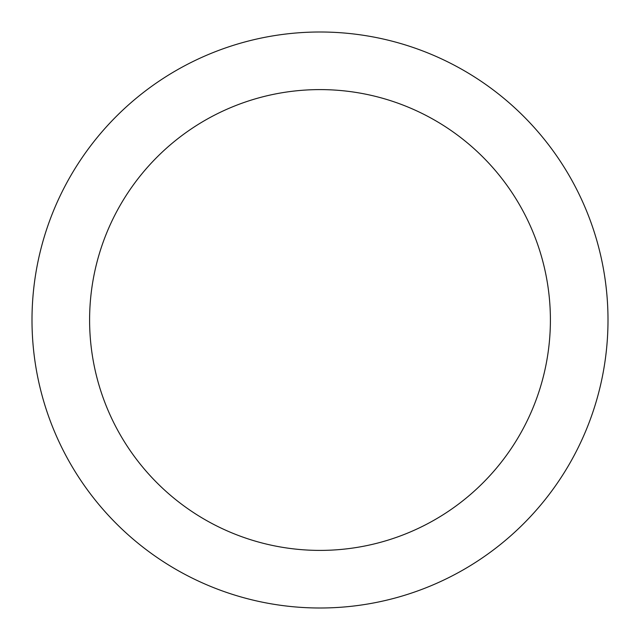 <?xml version="1.0" encoding="UTF-8"?>
<svg xmlns="http://www.w3.org/2000/svg" width="640" height="640" viewBox="0 0 640 640"><rect width="100%" height="100%" fill="white"/><g stroke="black" fill="none" stroke-linecap="round" stroke-linejoin="round"><path stroke-width="0.96" d="M32 320A288 288 0 0 0 320 608A288 288 0 0 0 608 320A288 288 0 0 0 320 32A288 288 0 0 0 32 320M550.4 320A230.4 230.4 0 0 1 320 550.4A230.4 230.4 0 0 1 89.6 320A230.4 230.4 0 0 1 320 89.6A230.4 230.4 0 0 1 550.4 320"/></g></svg>
